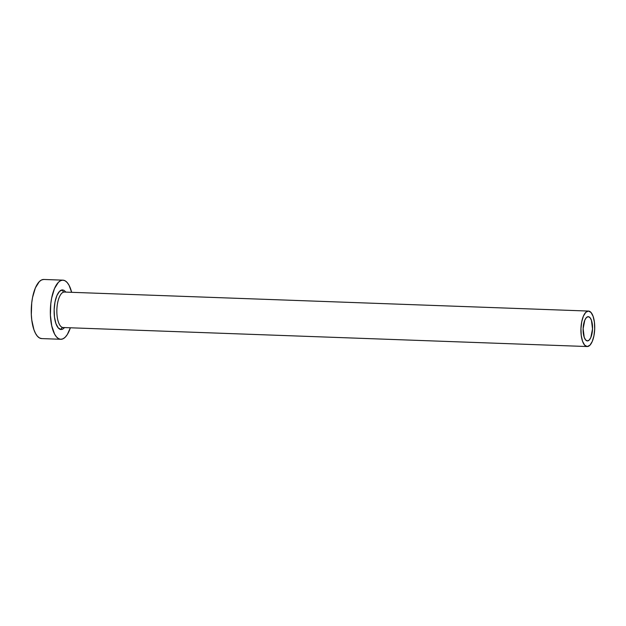 <?xml version="1.0" encoding="UTF-8"?>
<svg xmlns="http://www.w3.org/2000/svg" width="626" height="626" viewBox="0 0 626 626"><rect width="100%" height="100%" fill="white"/><g stroke="black" fill="none" stroke-linecap="round" stroke-linejoin="round"><path stroke-width="0.94" d="M588.244 316.678A12.129 4.703 -87.9 0 1 588.26 316.678A12.129 4.703 -87.9 0 1 592.525 328.947A12.129 4.703 -87.9 0 1 587.399 340.92L585.639 339.949L584.199 337.281L583.127 328.673L584.801 320.136L586.413 317.554L588.244 316.678L590.013 317.648L591.445 320.316L592.525 328.924L590.85 337.461L589.23 340.043L587.399 340.92A12.129 4.703 -87.9 0 1 587.384 340.92A12.129 4.703 -87.9 0 1 583.127 328.65A12.129 4.703 -87.9 0 1 588.244 316.678L588.26 316.678M64.611 327.578L62.655 329.19L61.145 329.526A2.074 1.909 91.6 0 1 63.124 327.523L587.204 346.538A17.747 6.878 -87.9 0 1 580.951 328.58A17.747 6.878 -87.9 0 1 588.44 311.059L64.361 292.052A2.074 1.909 91.6 0 1 62.53 289.908L64.016 290.331L65.894 292.107M588.471 311.059L64.392 292.052A17.747 6.878 92.1 0 0 64.392 292.052A17.747 6.878 92.1 0 0 64.361 292.052A17.747 6.878 92.1 0 0 56.872 309.573A17.747 6.878 92.1 0 0 63.101 327.523A17.747 6.878 92.1 0 0 63.124 327.523A2.074 1.909 -88.4 0 0 61.145 329.526L58.257 327.938L55.917 323.579L54.478 317.108L54.157 309.51L55.01 301.943L56.896 295.566L59.54 291.34L62.53 289.908A2.074 1.909 -88.4 0 0 64.361 292.052L588.44 311.059A17.747 6.878 -87.9 0 1 588.471 311.059A17.747 6.878 -87.9 0 1 594.7 329.018A17.747 6.878 -87.9 0 1 587.204 346.538A17.747 6.878 -87.9 0 1 587.18 346.538L587.157 346.538M41.731 338.588L60.808 339.284A29.586 11.464 -87.9 0 1 60.761 339.284A29.586 11.464 -87.9 0 1 50.377 309.354A29.586 11.464 -87.9 0 1 62.866 280.151L43.789 279.462A29.586 11.464 92.1 0 0 31.3 308.665A29.586 11.464 92.1 0 0 41.684 338.588A29.586 11.464 92.1 0 0 41.731 338.588L39.508 337.962L37.419 336.225L35.533 333.439L33.929 329.714L31.777 320.05L31.316 314.487L31.723 302.953L32.568 297.42L35.385 287.897L39.328 281.59L41.535 279.971L43.789 279.462L62.866 280.151A29.586 11.464 -87.9 0 1 62.913 280.158A29.586 11.464 -87.9 0 1 71.646 292.311L69.063 285.307L67.178 282.522L65.088 280.784L62.866 280.151L60.612 280.659L58.406 282.287L54.462 288.594L51.645 298.117L50.8 303.641L50.393 315.183L51.739 325.888L54.611 334.127L56.496 336.913L58.586 338.65L60.722 339.284M70.362 327.789A29.586 11.464 -87.9 0 1 60.808 339.284L63.062 338.776L65.268 337.156L67.342 334.472L70.362 327.789M587.204 346.538L589.88 345.262L592.251 341.475L593.941 335.763L594.7 328.986L594.41 322.187L593.127 316.388L591.03 312.484L588.44 311.059L585.764 312.343L583.401 316.122L581.71 321.834L580.951 328.611L581.233 335.411L582.524 341.209L584.621 345.114L587.204 346.538L63.101 327.523A17.747 6.878 92.1 0 1 56.872 309.604A17.747 6.878 92.1 0 1 64.361 292.052M61.145 329.526A19.821 7.684 -87.9 0 1 54.157 309.51A19.821 7.684 -87.9 0 1 62.53 289.908M41.684 338.588L60.761 339.284M43.836 279.462L62.913 280.158"/></g></svg>
